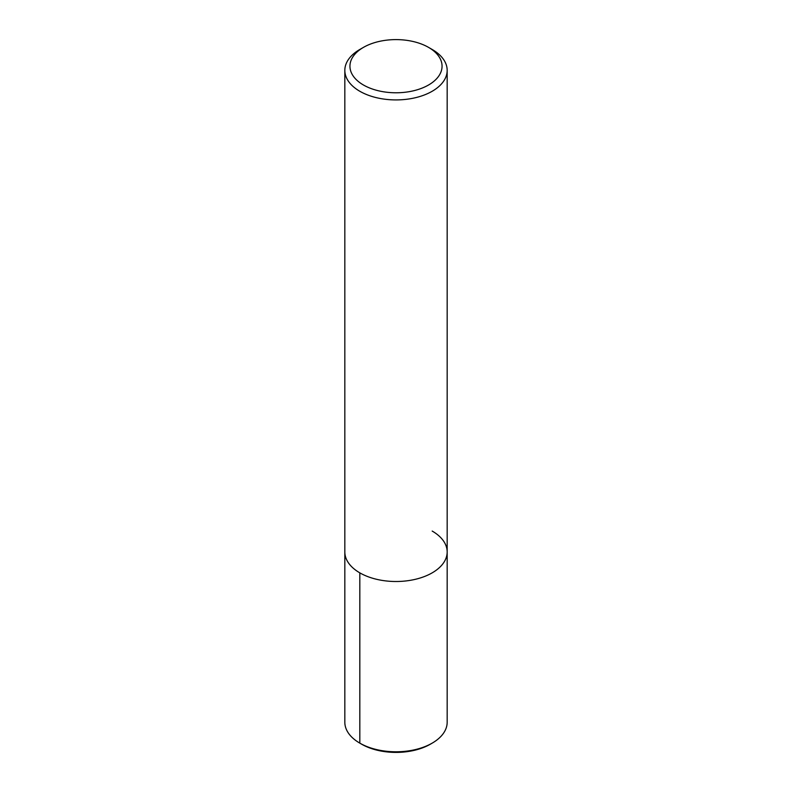 <?xml version="1.0" encoding="UTF-8"?>
<svg xmlns="http://www.w3.org/2000/svg" width="792" height="792" viewBox="0 0 792 792"><rect width="100%" height="100%" fill="white"/><g stroke="black" fill="none" stroke-linecap="round" stroke-linejoin="round"><path stroke-width="1.19" d="M428.571 47.391L432.185 49.48A51.173 29.552 180 0 1 447.173 70.369A51.173 29.552 180 0 1 396 99.921A51.173 29.552 180 0 1 344.827 70.369A51.173 29.552 180 0 1 359.815 49.48L363.429 47.391A46.065 26.591 180 0 1 428.571 47.391L428.571 47.391A46.065 26.591 180 0 1 428.571 84.991A46.065 26.591 180 0 1 363.429 84.991A46.065 26.591 180 0 1 363.429 47.391M432.185 531.066A51.173 29.552 180 0 1 447.173 551.965A51.173 29.552 180 0 1 396 581.506A51.173 29.552 180 0 1 344.827 551.955L344.827 70.369M447.173 70.369L447.173 551.965A51.173 29.552 180 0 1 396 581.506A51.173 29.552 180 0 1 344.827 551.955L344.827 722.245A51.173 29.552 180 0 0 359.815 743.134L359.815 572.854M447.173 551.965L447.173 722.245A51.173 29.552 180 0 1 432.185 743.134A51.173 29.552 180 0 1 359.815 743.134L361.617 744.183L359.815 743.134M432.185 743.134L430.383 744.183A48.619 28.067 180 0 1 361.617 744.183"/></g></svg>
